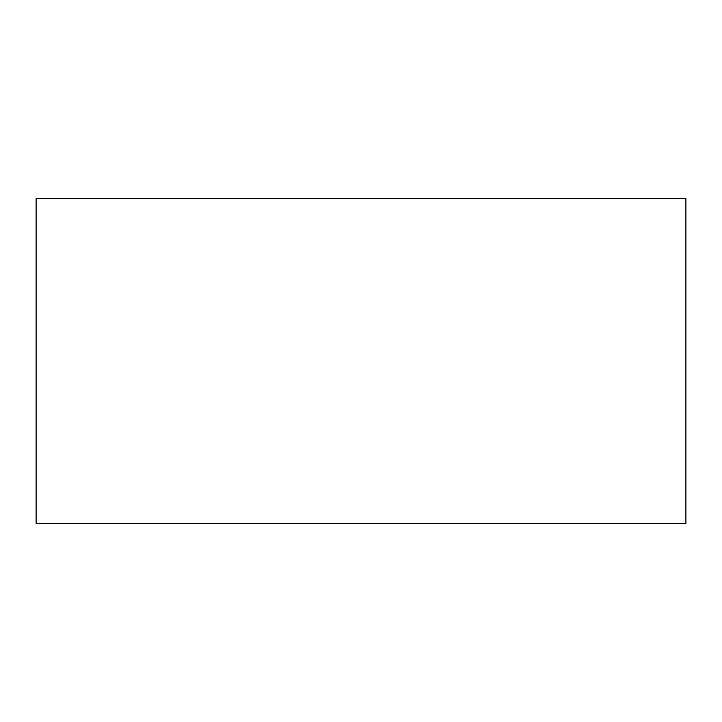 <?xml version="1.0" encoding="UTF-8"?>
<svg xmlns="http://www.w3.org/2000/svg" width="722" height="722" viewBox="0 0 722 722"><rect width="100%" height="100%" fill="white"/><g stroke="black" fill="none" stroke-linecap="round" stroke-linejoin="round"><path stroke-width="1.08" d="M685.9 523.45L36.1 523.45L36.1 198.55L685.9 198.55L685.9 523.45"/></g></svg>
